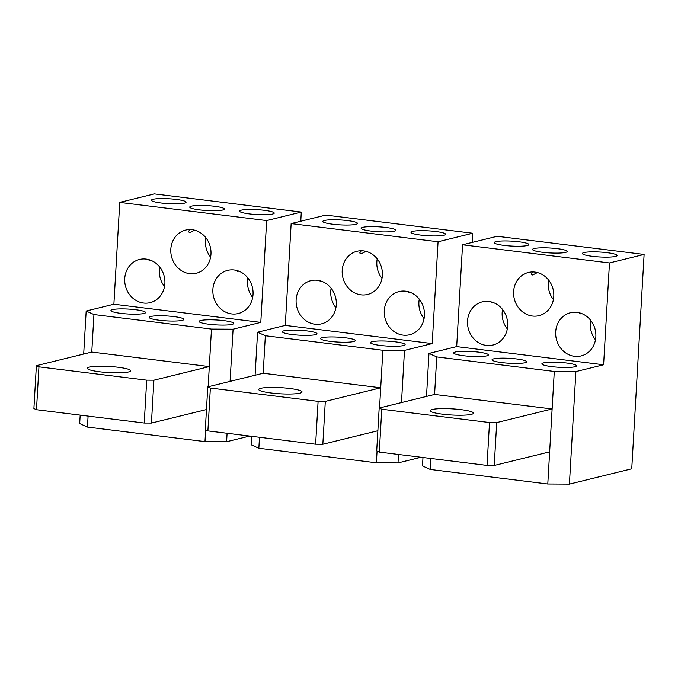 <?xml version="1.0" encoding="UTF-8"?>
<svg xmlns="http://www.w3.org/2000/svg" width="678" height="678" viewBox="0 0 678 678"><rect width="100%" height="100%" fill="white"/><g stroke="black" fill="none" stroke-linecap="round" stroke-linejoin="round"><path stroke-width="1.02" d="M259.488 437.285L258.852 448.277L376.392 462.803L398.003 462.921L398.495 454.472M401.486 402.571L404.495 350.382L432.2 343.577L438.064 241.749L472.693 233.24L472.168 242.419M398.003 462.921L421.038 457.26M472.693 233.24L325.779 215.079L291.15 223.587L285.277 325.406L257.581 332.212L255.097 375.231M258.852 448.277L251.089 444.76L251.572 436.31M379.553 407.961L382.875 350.263L265.344 335.737L263.183 373.247L380.714 387.782L325.304 401.393L322.838 444.268L315.634 444.226L318.101 401.359L325.304 401.393M377.061 451.09L376.392 462.803M382.875 350.263L404.495 350.382M265.344 335.737L257.581 332.212M260.801 388.299A21.688 3.076 3.3 0 0 258.733 389.477A21.688 3.076 3.3 0 0 275.573 393.46A21.688 3.076 3.3 0 0 299.981 393.147A21.688 3.076 3.3 0 0 302.049 391.969A21.688 3.076 3.3 0 0 285.209 387.986A21.688 3.076 3.3 0 0 260.801 388.299M377.866 430.742L322.838 444.268M315.634 444.226L207.892 430.903L205.307 429.733L207.773 386.858L263.183 373.247M207.892 430.903L210.366 388.036L318.101 401.359M210.366 388.036L207.773 386.858M424.072 318.643A22.23 19.984 76.2 0 1 418.911 302.159A22.23 19.984 76.2 0 1 419.275 299.142M335.924 307.744A22.23 19.984 76.2 0 1 330.762 291.252A22.23 19.984 76.2 0 1 331.127 288.243M382.002 278.361A22.23 19.984 76.2 0 1 376.841 261.869A22.23 19.984 76.2 0 1 377.214 258.86M291.15 223.587L438.064 241.749M285.277 325.406L432.2 343.577M424.436 315.626A22.23 19.984 -103.8 0 0 399.054 291.557A22.23 19.984 -103.8 0 0 384.282 310.66A22.23 19.984 -103.8 0 0 409.665 334.737A22.23 19.984 -103.8 0 0 424.436 315.626M296.133 299.761A22.23 19.984 -103.8 0 0 321.516 323.838A22.23 19.984 -103.8 0 0 336.288 304.727A22.23 19.984 -103.8 0 0 310.905 280.658A22.23 19.984 -103.8 0 0 296.133 299.761M382.375 275.344A22.23 19.984 -103.8 0 0 356.984 251.275A22.23 19.984 -103.8 0 0 342.212 270.378A22.23 19.984 -103.8 0 0 367.595 294.455A22.23 19.984 -103.8 0 0 382.375 275.344M361.281 250.75L359.713 252.962L361.264 253.784L366.027 251.369M394.13 231.206A17.357 2.466 -176.7 0 1 374.603 231.452A17.357 2.466 -176.7 0 1 361.137 228.266A17.357 2.466 -176.7 0 1 362.789 227.325A17.357 2.466 -176.7 0 1 382.316 227.079A17.357 2.466 -176.7 0 1 395.783 230.266A17.357 2.466 -176.7 0 1 394.13 231.206M322.287 337.661A17.357 2.466 -176.7 0 1 341.814 337.407A17.357 2.466 -176.7 0 1 355.289 340.593A17.357 2.466 -176.7 0 1 353.636 341.534A17.357 2.466 -176.7 0 1 334.11 341.788A17.357 2.466 -176.7 0 1 320.635 338.602A17.357 2.466 -176.7 0 1 322.287 337.661M355.831 224.333A17.357 2.466 3.3 0 0 357.484 223.401A17.357 2.466 3.3 0 0 344.009 220.206A17.357 2.466 3.3 0 0 324.491 220.46A17.357 2.466 3.3 0 0 322.83 221.401A17.357 2.466 3.3 0 0 336.305 224.588A17.357 2.466 3.3 0 0 355.831 224.333M443.98 235.232A17.357 2.466 3.3 0 0 445.632 234.3A17.357 2.466 3.3 0 0 432.166 231.113A17.357 2.466 3.3 0 0 412.639 231.359A17.357 2.466 3.3 0 0 410.987 232.3A17.357 2.466 3.3 0 0 424.453 235.486A17.357 2.466 3.3 0 0 443.98 235.232M407.597 291.523L409.105 292.65L410.105 292.294M321.957 281.395L320.957 281.751L319.448 280.624M283.989 330.788A17.357 2.466 3.3 0 0 282.336 331.728A17.357 2.466 3.3 0 0 295.803 334.915A17.357 2.466 3.3 0 0 315.329 334.669A17.357 2.466 3.3 0 0 316.982 333.729A17.357 2.466 3.3 0 0 303.515 330.542A17.357 2.466 3.3 0 0 283.989 330.788M372.137 341.695A17.357 2.466 3.3 0 0 370.485 342.627A17.357 2.466 3.3 0 0 383.951 345.814A17.357 2.466 3.3 0 0 403.478 345.568A17.357 2.466 3.3 0 0 405.13 344.627A17.357 2.466 3.3 0 0 391.664 341.441A17.357 2.466 3.3 0 0 372.137 341.695M88.089 416.089L87.454 427.081L204.985 441.615L226.605 441.725L227.088 433.276M230.079 381.383L233.088 329.186L260.793 322.381L266.666 220.562L301.295 212.053L300.769 221.223M226.605 441.725L249.64 436.064M301.295 212.053L154.381 193.883L119.752 202.391L113.879 304.219L86.174 311.024L83.691 354.043M87.454 427.081L79.682 423.564L80.174 415.114M208.146 386.765L211.477 329.076L93.937 314.541L91.776 352.051L209.307 366.586L153.906 380.197L151.431 423.072L144.228 423.038L146.702 380.163L153.906 380.197M205.663 429.894L204.985 441.615M211.477 329.076L233.088 329.186M93.937 314.541L86.174 311.024M89.403 367.112A21.688 3.076 3.3 0 0 87.335 368.281A21.688 3.076 3.3 0 0 104.175 372.264A21.688 3.076 3.3 0 0 128.583 371.951A21.688 3.076 3.3 0 0 130.642 370.781A21.688 3.076 3.3 0 0 113.811 366.798A21.688 3.076 3.3 0 0 89.403 367.112M206.468 409.554L151.431 423.072M144.228 423.038L36.485 409.715L33.9 408.537L36.375 365.671L91.776 352.051M36.485 409.715L38.96 366.84L146.702 380.163M38.96 366.84L36.375 365.671M252.665 297.447A22.23 19.984 76.2 0 1 247.504 280.963A22.23 19.984 76.2 0 1 247.877 277.946M164.517 286.548A22.23 19.984 76.2 0 1 159.355 270.064A22.23 19.984 76.2 0 1 159.728 267.047M210.604 257.165A22.23 19.984 76.2 0 1 205.442 240.682A22.23 19.984 76.2 0 1 205.807 237.664M119.752 202.391L266.666 220.562M113.879 304.219L260.793 322.381M253.038 294.438A22.23 19.984 -103.8 0 0 227.647 270.361A22.23 19.984 -103.8 0 0 212.875 289.472A22.23 19.984 -103.8 0 0 238.258 313.541A22.23 19.984 -103.8 0 0 253.038 294.438M124.727 278.573A22.23 19.984 -103.8 0 0 150.109 302.642A22.23 19.984 -103.8 0 0 164.881 283.54A22.23 19.984 -103.8 0 0 139.499 259.462A22.23 19.984 -103.8 0 0 124.727 278.573M210.968 254.148A22.23 19.984 -103.8 0 0 185.586 230.079A22.23 19.984 -103.8 0 0 170.814 249.19A22.23 19.984 -103.8 0 0 196.196 273.259A22.23 19.984 -103.8 0 0 210.968 254.148M189.874 229.554L188.315 231.766L189.865 232.588L194.628 230.173M222.731 210.011A17.357 2.466 -176.7 0 1 203.205 210.265A17.357 2.466 -176.7 0 1 189.738 207.07A17.357 2.466 -176.7 0 1 191.391 206.137A17.357 2.466 -176.7 0 1 210.909 205.883A17.357 2.466 -176.7 0 1 224.384 209.07A17.357 2.466 -176.7 0 1 222.731 210.011M150.889 316.465A17.357 2.466 -176.7 0 1 170.415 316.211A17.357 2.466 -176.7 0 1 183.882 319.406A17.357 2.466 -176.7 0 1 182.229 320.338A17.357 2.466 -176.7 0 1 162.703 320.592A17.357 2.466 -176.7 0 1 149.236 317.406A17.357 2.466 -176.7 0 1 150.889 316.465M184.424 203.146A17.357 2.466 3.3 0 0 186.077 202.205A17.357 2.466 3.3 0 0 172.61 199.018A17.357 2.466 3.3 0 0 153.084 199.264A17.357 2.466 3.3 0 0 151.431 200.205A17.357 2.466 3.3 0 0 164.898 203.392A17.357 2.466 3.3 0 0 184.424 203.146M272.573 214.045A17.357 2.466 3.3 0 0 274.226 213.104A17.357 2.466 3.3 0 0 260.759 209.917A17.357 2.466 3.3 0 0 241.232 210.163A17.357 2.466 3.3 0 0 239.58 211.104A17.357 2.466 3.3 0 0 253.055 214.29A17.357 2.466 3.3 0 0 272.573 214.045M236.198 270.336L237.698 271.454L238.707 271.098M150.558 260.199L149.55 260.555L148.05 259.437M112.582 309.6A17.357 2.466 3.3 0 0 110.929 310.532A17.357 2.466 3.3 0 0 124.405 313.728A17.357 2.466 3.3 0 0 143.922 313.473A17.357 2.466 3.3 0 0 145.584 312.533A17.357 2.466 3.3 0 0 132.108 309.346A17.357 2.466 3.3 0 0 112.582 309.6M200.73 320.499A17.357 2.466 3.3 0 0 199.078 321.44A17.357 2.466 3.3 0 0 212.553 324.626A17.357 2.466 3.3 0 0 232.079 324.372A17.357 2.466 3.3 0 0 233.732 323.431A17.357 2.466 3.3 0 0 220.257 320.245A17.357 2.466 3.3 0 0 200.73 320.499M569.41 484.117L575.893 371.578L603.598 364.772L609.471 262.945L644.1 254.436L631.743 468.803L569.41 484.117L547.79 483.999L430.259 469.464L422.496 465.947L422.979 457.497M644.1 254.436L497.186 236.275L462.557 244.783L456.684 346.602L428.979 353.408L426.504 396.427M547.79 483.999L554.282 371.459L436.751 356.925L434.581 394.443L552.121 408.978L496.711 422.589L494.237 465.464L487.033 465.422L489.508 422.547L496.711 422.589M430.894 458.481L430.259 469.464M554.282 371.459L575.893 371.578M436.751 356.925L428.979 353.408M432.208 409.495A21.688 3.076 3.3 0 0 430.14 410.673A21.688 3.076 3.3 0 0 446.98 414.656A21.688 3.076 3.3 0 0 471.388 414.343A21.688 3.076 3.3 0 0 473.447 413.165A21.688 3.076 3.3 0 0 456.616 409.181A21.688 3.076 3.3 0 0 432.208 409.495M549.646 451.845L494.237 465.464M487.033 465.422L379.299 452.099L376.705 450.929L379.18 408.054L434.581 394.443M379.299 452.099L381.765 409.224L489.508 422.547M381.765 409.224L379.18 408.054M595.47 339.839A22.23 19.984 76.2 0 1 590.309 323.347A22.23 19.984 76.2 0 1 590.682 320.338M507.322 328.94A22.23 19.984 76.2 0 1 502.161 312.448A22.23 19.984 76.2 0 1 502.534 309.431M553.409 299.557A22.23 19.984 76.2 0 1 548.248 283.065A22.23 19.984 76.2 0 1 548.612 280.048M462.557 244.783L609.471 262.945M456.684 346.602L603.598 364.772M595.843 336.822A22.23 19.984 -103.8 0 0 570.461 312.744A22.23 19.984 -103.8 0 0 555.68 331.856A22.23 19.984 -103.8 0 0 581.071 355.933A22.23 19.984 -103.8 0 0 595.843 336.822M467.532 320.957A22.23 19.984 -103.8 0 0 492.914 345.034A22.23 19.984 -103.8 0 0 507.686 325.923A22.23 19.984 -103.8 0 0 482.304 301.846A22.23 19.984 -103.8 0 0 467.532 320.957M553.773 296.54A22.23 19.984 -103.8 0 0 528.391 272.463A22.23 19.984 -103.8 0 0 513.619 291.574A22.23 19.984 -103.8 0 0 539.002 315.651A22.23 19.984 -103.8 0 0 553.773 296.54M532.688 271.946L531.12 274.149L532.671 274.98L537.434 272.556M565.537 252.394A17.357 2.466 -176.7 0 1 546.01 252.648A17.357 2.466 -176.7 0 1 532.544 249.462A17.357 2.466 -176.7 0 1 534.196 248.521A17.357 2.466 -176.7 0 1 553.723 248.275A17.357 2.466 -176.7 0 1 567.189 251.462A17.357 2.466 -176.7 0 1 565.537 252.394M493.694 358.857A17.357 2.466 -176.7 0 1 513.221 358.603A17.357 2.466 -176.7 0 1 526.687 361.789A17.357 2.466 -176.7 0 1 525.035 362.73A17.357 2.466 -176.7 0 1 505.508 362.976A17.357 2.466 -176.7 0 1 492.042 359.789A17.357 2.466 -176.7 0 1 493.694 358.857M527.23 245.529A17.357 2.466 3.3 0 0 528.882 244.589A17.357 2.466 3.3 0 0 515.416 241.402A17.357 2.466 3.3 0 0 495.889 241.656A17.357 2.466 3.3 0 0 494.237 242.597A17.357 2.466 3.3 0 0 507.703 245.783A17.357 2.466 3.3 0 0 527.23 245.529M615.378 256.428A17.357 2.466 3.3 0 0 617.039 255.487A17.357 2.466 3.3 0 0 603.564 252.301A17.357 2.466 3.3 0 0 584.038 252.555A17.357 2.466 3.3 0 0 582.385 253.496A17.357 2.466 3.3 0 0 595.86 256.682A17.357 2.466 3.3 0 0 615.378 256.428M579.004 312.719L580.504 313.846L581.512 313.49M493.364 302.591L492.355 302.947L490.855 301.82M455.387 351.984A17.357 2.466 3.3 0 0 453.735 352.924A17.357 2.466 3.3 0 0 467.21 356.111A17.357 2.466 3.3 0 0 486.736 355.857A17.357 2.466 3.3 0 0 488.389 354.925A17.357 2.466 3.3 0 0 474.914 351.738A17.357 2.466 3.3 0 0 455.387 351.984M543.544 362.883A17.357 2.466 3.3 0 0 541.883 363.823A17.357 2.466 3.3 0 0 555.358 367.01A17.357 2.466 3.3 0 0 574.885 366.764A17.357 2.466 3.3 0 0 576.537 365.823A17.357 2.466 3.3 0 0 563.062 362.637A17.357 2.466 3.3 0 0 543.544 362.883"/></g></svg>
